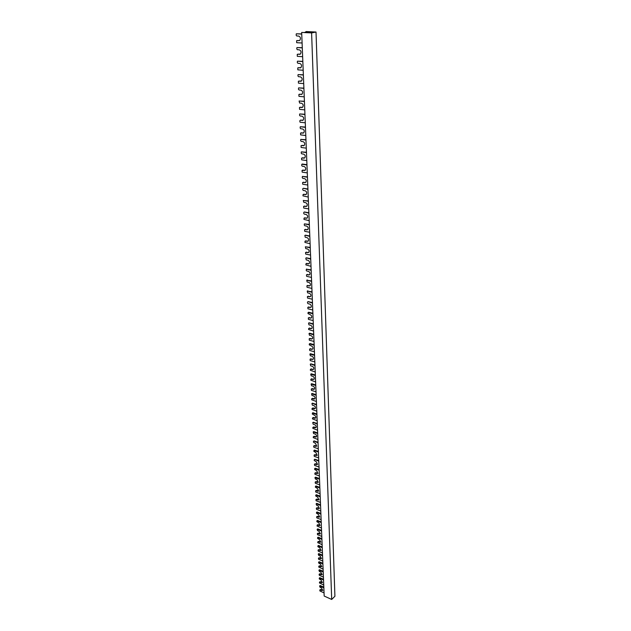 <?xml version="1.0" encoding="UTF-8"?>
<svg xmlns="http://www.w3.org/2000/svg" width="631" height="631" viewBox="0 0 631 631"><rect width="100%" height="100%" fill="white"/><g stroke="black" fill="none" stroke-linecap="round" stroke-linejoin="round"><path stroke-width="0.95" d="M305.704 32.291L311.596 32.757L301.673 32.433L311.604 32.922L316.021 32.031L306.122 31.55L314.711 32.126L306.95 31.921L305.065 32.173L305.712 32.512M311.604 32.922L331.701 599.45L324.176 596.058L301.673 32.433M331.701 599.45L334.911 596.271L316.021 32.031M306.926 32.047L313.394 32.41L306.934 32.22M305.988 31.574L306.003 31.976M305.128 170.323L302.06 170.402L302.162 172.121L307.281 172.902M302.423 170.283L305.294 170.181C306.138 168.516 305.719 167.278 304.024 166.458L302.249 166.205L301.665 165.44L301.823 164.249L306.966 164.991M302.367 164.044L306.958 164.667M303.03 170.047L302.383 170.275M302.446 164.021L301.823 164.249M319.168 561.724L318.545 562.899L320.469 564.169L321.747 566.67L319.128 566.22L318.718 567.048L323.104 569.162L322.891 563.972L318.687 562.174L319.168 561.724L322.867 563.302M321.842 566.488L319.617 565.77L318.813 566.212M319.838 577.688L319.223 578.856L321.132 580.126L322.402 582.587L319.799 582.121L319.396 582.926L323.742 585.063L323.529 579.968L319.357 578.138L319.838 577.688L323.506 579.29M322.496 582.397L320.28 581.664L319.483 582.105M296.949 40.573L299.473 40.542L296.625 40.692L296.68 42.695L302.099 43.003L301.728 34.074L296.302 33.806L301.736 33.916M298.818 40.684L299.796 40.337C300.924 38.373 300.537 36.953 298.629 36.07L296.751 35.975L296.136 35.178L296.302 33.806M303.188 70.262L302.825 61.554L297.461 61.175L302.833 61.357M303.172 70.262L297.832 69.844L297.761 67.903L300.955 67.572C302.02 65.679 301.626 64.299 299.764 63.431L297.903 63.297L297.296 62.508L297.461 61.175M300.671 67.777L298.479 67.698M304.245 96.858L303.897 88.356L298.589 87.883L303.897 88.127M304.237 96.851L298.952 96.346L298.873 94.461L302.083 94.161C303.085 92.323 302.683 90.982 300.869 90.13L299.031 89.965L298.424 89.176L298.589 87.883M301.831 94.342L299.551 94.248M304.954 114.519L299.693 113.951L304.939 114.25M304.939 114.511L305.286 122.808L300.048 122.209L299.772 120.907L300.309 120.261L303.18 120.103C304.126 118.328 303.716 117.027 301.941 116.183L300.127 115.986L299.536 115.213L299.693 113.951M302.959 120.276L300.601 120.166M306.295 148.151L305.956 140.05L300.774 139.396L305.956 139.759M306.28 148.151L301.121 147.465L301.019 145.69L304.245 145.438C305.144 143.718 304.726 142.448 302.998 141.62L301.2 141.391L300.608 140.618L300.774 139.396M304.055 145.595L301.997 145.351M322.22 547.014L318.481 545.46L317.992 545.902L322.236 547.669L322.449 552.953L318.213 551.171L318.056 550.082L321.084 550.445L319.799 547.905L317.85 546.643L317.992 545.902M321.171 550.279L318.939 549.577L318.134 550.019M321.558 530.403L317.787 528.881L317.125 529.472L317.63 530.726L319.112 531.326L320.406 533.913L317.361 533.574L317.519 534.686L321.794 536.437M320.485 533.755L318.245 533.077L317.44 533.503M320.879 513.46L317.077 511.97L316.431 513.177L318.418 514.431L319.712 517.049L316.652 516.75L316.809 517.877L321.124 519.597M319.791 516.907L317.535 516.245L316.738 516.671M315.847 495.161L315.697 495.95L317.701 497.189L319.002 499.862L315.926 499.586L316.084 500.738L320.438 502.426L320.209 496.81L315.847 495.154L316.352 494.736L320.193 496.195M319.081 499.728L316.817 499.089L316.021 499.507M319.515 479.189L314.924 477.738L315.453 479.047L316.975 479.615L318.276 482.329L315.185 482.084L315.342 483.267L319.743 484.908M314.341 459.62L314.191 460.456L316.234 461.679L317.543 464.44L314.427 464.227L314.585 465.433L319.026 467.035L318.781 461.198L314.688 459.352M313.568 441.314L313.418 442.165L315.476 443.38L316.786 446.196L313.662 446.007L313.812 447.245L318.3 448.807L318.048 442.844L313.915 441.045M312.779 422.628L313.134 424.19L314.703 424.71C316.036 425.452 316.47 426.406 316.021 427.573L312.873 427.416L312.834 428.354L317.559 430.2L317.306 424.119L313.134 422.368M311.966 403.556L312.329 405.141L313.915 405.646C315.271 406.396 315.705 407.366 315.232 408.565L312.077 408.438L312.022 409.401L316.794 411.207L316.541 404.999L312.329 403.296M311.146 384.082L311.509 385.699L313.11 386.188C314.49 386.937 314.924 387.931 314.427 389.161L311.257 389.067L311.406 390.392L316.021 391.812L315.76 385.47L311.146 384.082L311.682 383.711L315.752 384.942M310.302 364.197L310.673 365.846L312.29 366.311C313.694 367.068 314.135 368.078 313.607 369.34L310.42 369.285L310.365 370.302L315.232 372.006L314.964 365.538L310.689 363.945M314.143 344.668L309.987 343.54L309.3 343.95L309.285 344.849L311.446 346.009C312.881 346.774 313.315 347.799 312.763 349.101L309.569 349.077L309.711 350.465L314.427 351.782M308.559 323.135L308.945 324.839L310.594 325.265C312.053 326.038 312.487 327.087 311.911 328.428L308.701 328.435L308.63 329.508L313.599 331.117L313.315 324.358L308.969 322.883M312.463 302.635L308.228 301.602L307.526 301.989L307.502 302.943L308.046 303.669L309.711 304.071C311.201 304.844 311.643 305.925 311.028 307.305L307.818 307.336L307.952 308.804L312.755 310.002M311.88 288.414L311.604 281.355L306.745 280.251L307.139 282.025L308.819 282.404C310.334 283.185 310.775 284.289 310.129 285.709L306.903 285.772L307.037 287.279L311.895 288.414M305.806 258.087L306.201 259.893L307.904 260.256C309.45 261.045 309.892 262.165 309.206 263.632L305.98 263.734L305.893 264.91L311.012 266.345L310.712 259.128L306.264 257.858M304.844 235.426L305.246 237.264L306.966 237.603C308.551 238.4 308.985 239.551 308.267 241.058L305.033 241.192L304.931 242.407L310.113 243.779L309.805 236.396L305.325 235.197M303.866 212.245L303.7 213.373L304.268 214.122L306.003 214.437C307.628 215.234 308.054 216.417 307.297 217.971L304.063 218.137L303.953 219.391L309.19 220.692L308.875 213.136L304.355 212.024M302.856 188.527L302.699 189.686L303.274 190.436L305.025 190.728C306.682 191.532 307.108 192.739 306.303 194.356L303.069 194.545L302.959 195.847L308.251 197.069L307.928 189.339L303.377 188.314M307.928 189L303.456 188.275M306.169 194.474L303.377 194.419M308.875 212.765L304.457 211.977M307.187 218.074L304.339 218.01M309.805 236.002L305.428 235.15M308.18 241.145L305.294 241.066M310.712 258.71L306.382 257.795M309.143 263.703L306.224 263.608M307.313 279.943L306.745 280.251L311.596 280.913M310.081 285.756L307.131 285.654M312.747 309.995L312.471 303.093L308.094 301.673M311.004 307.329L308.023 307.218M313.307 323.877L309.119 322.796M311.895 328.435L308.898 328.317M314.412 351.782L314.151 345.165L309.442 343.887M312.771 349.101L309.75 348.967M314.956 365.018L310.846 363.842M313.623 369.316L310.586 369.174M314.459 389.114L312.187 388.601L311.414 388.964M316.525 404.447L312.495 403.177M315.271 408.509L313 407.965L312.219 408.344M317.29 423.551L313.299 422.242M316.068 427.502L313.796 426.942L313.008 427.321M318.04 442.268L314.088 440.919M316.849 446.109L314.577 445.525L313.781 445.92M318.773 460.606L314.853 459.218M317.606 464.337L315.334 463.738L314.538 464.14M319.491 478.574L315.61 477.154L315.106 477.564M318.347 482.21L316.084 481.587L315.287 481.997M321.116 519.589L320.895 514.091L316.573 512.404M321.581 531.05L317.29 529.314M320.532 504.824L316.754 503.364L316.249 503.79L320.564 505.455M319.475 508.334L317.219 507.679L316.415 508.097M316.115 503.838L316.596 505.242L318.095 505.825L319.396 508.468L316.32 508.176L316.486 509.327L320.785 511.007M303.369 74.805L298.077 74.6L303.377 75.018M301.303 81.131L298.368 81.249L298.439 83.158L303.716 83.623M298.708 81.139L301.571 80.934C302.604 79.072 302.202 77.708 300.364 76.848L298.518 76.698L297.911 75.917L298.077 74.608M302.288 47.704L296.933 47.57L302.288 47.885M300.127 54.234L297.974 54.163M302.643 56.703L297.304 56.34L297.24 54.369L300.427 54.029C301.523 52.097 301.129 50.701 299.244 49.825L297.382 49.715L296.767 48.918L296.933 47.577M323.821 587.13L320.209 585.521L319.586 586.025L323.845 587.808M319.586 586.033L320.059 587.319L321.495 587.958L322.756 590.403L319.783 589.977L319.941 591.01L324.05 592.856M322.851 590.206L320.643 589.464L319.846 589.914M323.19 571.292L319.546 569.714L318.915 570.211L323.214 571.962M318.915 570.219L319.389 571.52L320.84 572.151L322.11 574.636L319.112 574.234L319.278 575.291L323.419 577.105M322.204 574.455L319.98 573.721L319.183 574.171M322.544 555.146L318.868 553.6L318.371 554.042L322.567 555.816M318.245 554.089L318.71 555.422L320.169 556.045L321.455 558.561L318.434 558.19L318.6 559.263L322.78 561.054M321.542 558.396L319.31 557.686L318.513 558.12M321.889 538.7L318.174 537.178L317.677 537.612L321.913 539.355M317.677 537.612L317.535 538.369L319.491 539.623L320.777 542.187L318.134 541.777L317.716 542.636L322.125 544.687M320.863 542.029L318.623 541.335L317.827 541.769M321.218 521.924L317.472 520.433L316.967 520.867L321.242 522.571M316.967 520.867L316.825 521.64L318.805 522.886L320.091 525.489L317.432 525.102L317.014 525.994L321.463 528.013M320.177 525.339L317.929 524.669L317.125 525.095M304.765 109.897L299.544 109.337L299.465 107.483L302.675 107.199C303.653 105.393 303.251 104.068 301.452 103.224L299.63 103.042L299.086 101.047L304.426 101.252M302.446 107.373L300.127 107.278M304.434 101.496L299.189 100.984M305.467 127.344L300.277 126.736L305.451 127.06M305.79 135.539L300.624 134.892L300.537 133.094L303.763 132.833C304.686 131.082 304.268 129.797 302.517 128.961L300.711 128.748L300.119 127.975L300.285 126.744M306.469 152.576L301.342 151.882L306.461 152.268M306.792 160.574L301.681 159.848L301.586 158.097L304.812 157.868C305.688 156.18 305.27 154.918 303.558 154.098L301.768 153.854L301.184 153.088L301.35 151.882M307.455 177.216L302.383 176.435L307.439 176.877M307.77 185.033L302.714 184.22L302.612 182.525L305.846 182.32C306.666 180.687 306.248 179.456 304.568 178.644L302.809 178.376L302.225 177.619L302.383 176.443M308.725 208.924L303.724 208.041L303.614 206.384L306.847 206.211C307.628 204.625 307.202 203.434 305.562 202.63L303.819 202.33L303.282 200.5L308.401 200.926M303.408 200.429L308.417 201.281M309.356 224.81L304.402 223.879L309.34 224.423M310.271 247.794L305.372 246.8L310.255 247.391M311.17 270.273L306.319 269.208L311.154 269.839M312.045 292.256L307.25 291.128L312.029 291.798M313.181 320.58L308.441 319.365L308.299 317.921L311.509 317.898C312.108 316.541 311.667 315.476 310.192 314.703L307.999 313.568L308.023 312.629L308.717 312.235L312.889 313.284M308.157 312.566L312.905 313.757M313.749 334.785L309.04 333.539L309.592 333.2L313.725 334.296M314.569 355.371L309.908 354.07L310.46 353.715L314.546 354.867M315.374 375.524L310.76 374.167L311.304 373.804L315.35 374.995M316.163 395.251L311.596 393.839L312.132 393.468L316.139 394.706M317.18 420.711L312.471 418.897L312.519 417.951L315.666 418.093C316.131 416.91 315.689 415.947 314.348 415.198L312.258 413.999L312.937 412.729L316.912 414.007M312.408 413.116L316.936 414.567M317.685 433.489L313.213 431.99L313.733 431.596L317.661 432.913M318.426 452.033L313.993 450.487L314.506 450.084L318.403 451.441M319.152 470.198L314.759 468.612L315.271 468.202L319.128 469.59M319.862 488L315.516 486.375L316.021 485.957L319.838 487.384M320.091 493.663L315.745 492.014L315.595 490.847L318.679 491.107L317.377 488.418L315.366 487.179L315.516 486.375M318.75 490.981L316.494 490.35L315.689 490.768M319.381 475.971L315.003 474.362L314.845 473.171L317.945 473.4L316.644 470.663L314.609 469.432L314.759 468.612M318.016 473.289L315.752 472.682L314.956 473.084M318.663 457.925L314.238 456.355L314.088 455.132L317.204 455.337L315.894 452.553L313.844 451.331L313.993 450.487M317.267 455.243L314.995 454.651L314.199 455.046M317.929 439.507L313.26 437.654L313.307 436.731L316.439 436.904C316.88 435.753 316.446 434.806 315.129 434.065L313.568 433.536L313.213 431.99M316.494 436.826L314.222 436.25L313.433 436.636M315.713 418.022L313.441 417.477L312.653 417.856M316.407 401.521L311.659 399.754L311.706 398.776L314.869 398.887C315.358 397.672 314.916 396.694 313.552 395.937L311.959 395.448L311.596 393.839M314.908 398.839L312.637 398.311L311.856 398.674M315.626 381.929L310.823 380.201L310.878 379.199L314.057 379.278C314.569 378.032 314.128 377.03 312.739 376.273L311.13 375.8L310.76 374.167M314.08 379.247L311.044 379.097M314.83 361.91L310.184 360.585L310.042 359.205L313.228 359.252C313.765 357.966 313.331 356.949 311.911 356.192L310.286 355.734L309.908 354.07M313.244 359.236L310.207 359.102M314.017 341.466L309.316 340.196L309.182 338.784L312.377 338.8L309.364 338.673M309.592 333.2L309.009 333.547M312.377 338.8C312.944 337.475 312.511 336.433 311.059 335.668L309.419 335.235L309.04 333.539M311.493 317.921L308.504 317.803M312.329 299.236L307.534 298.077L307.4 296.594L310.618 296.538C311.249 295.142 310.815 294.054 309.308 293.281L307.636 292.879L307.25 291.128M307.81 290.812L307.226 291.128M310.586 296.578L307.62 296.475M311.454 277.411L306.611 276.315L306.485 274.793L309.711 274.714C310.373 273.27 309.939 272.158 308.401 271.369L306.713 270.999L306.161 270.265L306.658 269.035M309.655 274.769L306.721 274.674M310.562 255.098L305.672 254.064L305.546 252.503L308.78 252.392C309.482 250.901 309.048 249.766 307.478 248.977L305.767 248.622L305.372 246.8M308.709 252.463L305.798 252.376M309.655 232.271L304.71 231.317L304.592 229.708L307.825 229.566C308.567 228.028 308.133 226.86 306.532 226.064L304.805 225.74L304.237 224.999L304.402 223.879M307.731 229.66L304.86 229.581M306.729 206.321L303.905 206.258M305.696 182.446L302.919 182.398M304.639 158.01L302.557 157.758M303.558 132.999L301.161 132.881M307.273 172.894L306.958 164.983M304.189 170.544L304.805 170.315M320.58 566.851L321.069 566.393M319.617 565.77L319.128 566.22M321.242 582.752L321.723 582.295M320.28 581.664L319.799 582.121M298.739 67.635L298.092 67.793M299.946 67.927L300.593 67.769M299.851 94.169L299.212 94.342M301.05 94.516L301.681 94.334M300.94 120.064L300.309 120.261M302.123 120.466L302.746 120.269M303.172 145.8L303.787 145.587M305.191 194.719L305.79 194.466M304.039 194.174L303.44 194.427M306.169 218.334L306.761 218.066M305.033 217.75L304.434 218.018M307.123 241.413L307.707 241.137M305.996 240.79L305.404 241.074M308.054 263.987L308.638 263.687M306.942 263.324L306.358 263.616M308.969 286.048L309.545 285.74M307.865 285.354L307.289 285.662M309.86 307.636L310.428 307.313M308.764 306.903L308.196 307.226M310.736 328.759L311.296 328.42M309.647 327.994L309.087 328.325M311.588 349.424L312.14 349.077M310.515 348.627L309.963 348.975M312.424 369.648L312.976 369.293M311.359 368.827L310.815 369.182M313.244 389.453L313.788 389.09M312.187 388.601L311.651 388.972M314.049 408.849L314.585 408.47M313 407.965L312.463 408.344M314.837 427.85L315.358 427.455M313.796 426.942L313.268 427.329M315.603 446.456L316.123 446.062M314.577 445.525L314.057 445.92M316.36 464.692L316.872 464.29M315.334 463.738L314.822 464.14M319.728 484.9L319.499 479.181M317.093 482.565L317.606 482.155M316.084 481.587L315.579 482.005M316.817 499.089L316.312 499.507M317.819 500.091L318.324 499.665M317.535 516.245L317.038 516.679M318.529 517.27L319.034 516.836M321.786 536.437L321.573 531.042M318.245 533.077L317.748 533.51M319.231 534.11L319.72 533.676M319.909 550.634L320.398 550.193M318.939 549.577L318.45 550.019M317.219 507.679L316.715 508.105M318.213 508.689L318.718 508.263M300.545 81.289L301.184 81.123M298.218 54.108L297.572 54.258M299.433 54.376L300.08 54.234M321.597 590.561L322.078 590.103M320.643 589.464L320.162 589.922M320.95 574.809L321.431 574.352M319.98 573.721L319.499 574.178M320.28 558.75L320.769 558.301M319.31 557.686L318.821 558.127M319.609 542.384L320.098 541.942M318.623 541.335L318.134 541.777M318.915 525.702L319.412 525.268M317.929 524.669L317.432 525.102M316.494 490.35L315.981 490.768M317.496 491.344L318.008 490.926M315.752 472.682L315.24 473.084M316.762 473.644L317.275 473.234M314.995 454.651L314.475 455.054M316.021 455.59L316.541 455.188M314.222 436.25L313.702 436.644M315.255 437.173L315.784 436.778M313.441 417.477L312.905 417.856M314.483 418.369L315.011 417.99M312.637 398.311L312.1 398.682M313.686 399.178L314.222 398.808M311.817 378.742L311.272 379.105M312.873 379.578L313.418 379.215M310.98 358.755L310.428 359.102M312.053 359.567L312.597 359.213M310.121 338.342L309.569 338.681M311.201 339.123L311.761 338.776M309.253 317.48L308.685 317.811M310.342 318.229L310.902 317.898M308.354 296.168L307.786 296.483M309.458 296.878L310.026 296.562M307.447 274.375L306.871 274.682M308.559 275.061L309.135 274.753M306.508 252.1L305.925 252.384M307.636 252.739L308.22 252.455M305.554 229.313L304.962 229.589M306.69 229.921L307.281 229.645M304.584 206.014L303.984 206.266M305.727 206.574L306.327 206.313M304.741 182.682L305.341 182.438M303.582 182.162L302.975 182.406M303.724 158.231L304.339 158.002M302.691 133.196L303.314 132.991M301.515 132.77L300.892 132.975M300.443 107.183L299.812 107.365M301.634 107.554L302.265 107.365M318.576 562.189L319.026 561.771M319.254 578.154L319.704 577.736M317.89 545.918L318.347 545.507M308.527 323.135L308.985 322.867M309.403 343.887L309.853 343.603M310.255 364.197L310.704 363.906M311.083 384.09L311.54 383.782M311.903 403.564L312.361 403.241M312.708 422.636L313.165 422.305M313.489 441.321L313.946 440.974M314.262 459.636L314.719 459.273M315.011 477.58L315.468 477.21M315.752 495.169L316.21 494.791M316.478 512.419L316.936 512.025M317.196 529.33L317.645 528.928M316.612 503.42L316.155 503.798M318.726 553.647L318.269 554.065M318.032 537.226L317.582 537.628M317.33 520.488L316.872 520.883M315.879 486.012L315.421 486.391M315.129 468.257L314.672 468.62M314.372 450.148L313.915 450.495M313.591 431.659L313.134 431.998M312.802 412.792L312.345 413.124M311.99 393.531L311.533 393.847M311.17 373.867L310.712 374.167M310.326 353.786L309.868 354.07M308.583 312.306L308.125 312.566"/></g></svg>
